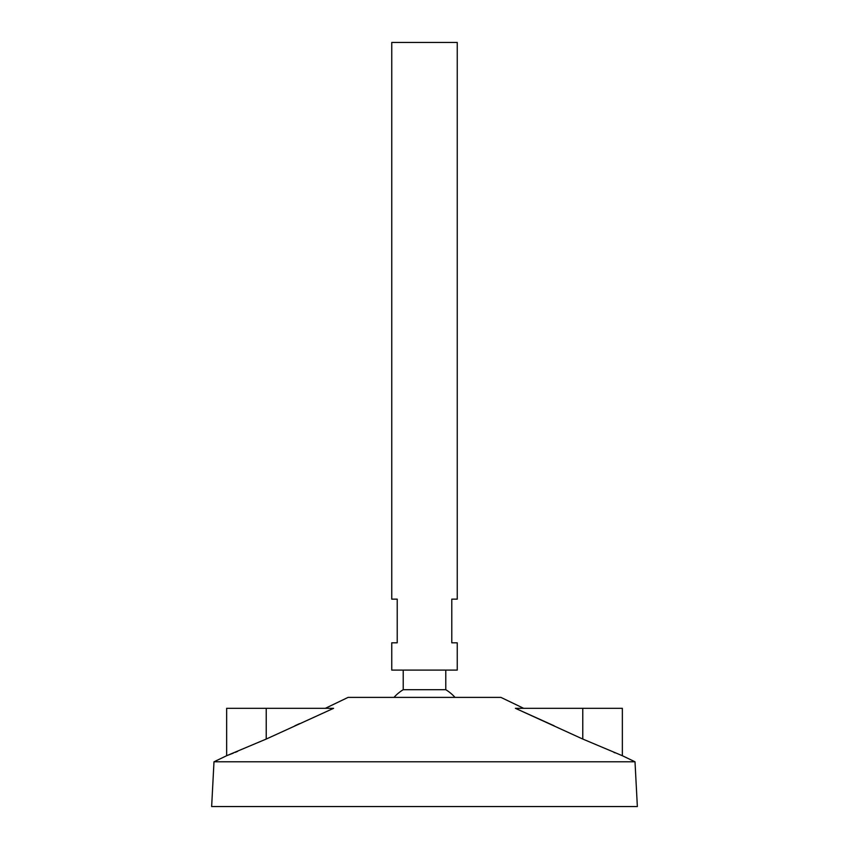 <?xml version="1.0" encoding="UTF-8"?>
<svg xmlns="http://www.w3.org/2000/svg" width="849" height="849" viewBox="0 0 849 849"><rect width="100%" height="100%" fill="white"/><g stroke="black" fill="none" stroke-linecap="round" stroke-linejoin="round"><path stroke-width="1.27" d="M457.25 42.45L391.75 42.45L391.75 599.15L397.215 599.15L397.215 642.81L391.75 642.81L391.75 670.105L457.25 670.105L457.25 642.81L451.785 642.81L451.785 599.15L457.25 599.15L457.25 42.45M445.778 670.105L445.778 689.706L403.222 689.706A40.932 40.932 0 0 0 393.989 697.39M523.642 708.31L500.91 697.39L348.09 697.39L325.358 708.31M635.01 761.797L213.99 761.797L211.645 806.55L637.355 806.55L635.01 761.797L622.349 755.716L622.349 708.31L515.396 708.31L582.775 739.054L622.349 755.716L582.775 739.054L582.775 708.31M299.58 723.624L294.879 725.789M266.225 708.31L266.225 739.054L226.651 755.716L266.225 739.054L333.604 708.31L226.651 708.31L226.651 755.716L213.99 761.797M237.571 751.418L235.247 752.352M233.379 753.095L226.651 755.716M554.121 725.789L515.396 708.31M614.941 752.819L613.997 752.447M403.222 670.105L403.222 689.706M455.011 697.39A40.932 40.932 0 0 0 445.778 689.706"/></g></svg>
